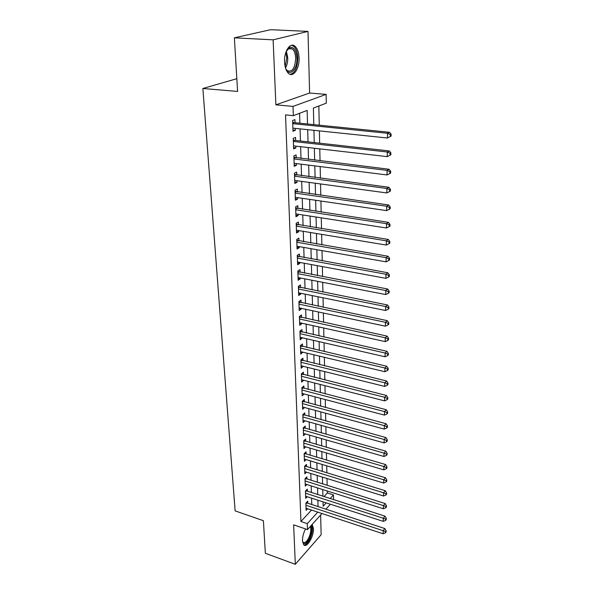 <?xml version="1.0" encoding="UTF-8"?>
<svg xmlns="http://www.w3.org/2000/svg" width="594" height="594" viewBox="0 0 594 594"><rect width="100%" height="100%" fill="white"/><g stroke="black" fill="none" stroke-linecap="round" stroke-linejoin="round"><path stroke-width="0.89" d="M305.546 528.935C303.467 532.959 302.45 536.931 302.472 540.83L303.683 544.772C306.756 548.529 313.974 536.419 313.469 528.534L312.169 524.413M299.072 57.915C298.819 52.554 297.505 48.708 295.129 46.384C290.444 41.691 283.939 51.151 284.563 62.028C284.86 67.322 286.159 71.094 288.469 73.344C293.25 78.052 299.614 68.622 299.072 57.915M323.968 496.569L327.316 492.953L333.464 494.906L333.553 499.643M236.828 78.69L202.866 88.491L235.127 510.877L263.394 520.7L265.355 553.304L295.315 564.3L321.146 534.726L320.626 515.035M202.866 88.491L237.593 91.439L234.37 37.83L270.626 29.7L307.996 31.4L273.129 39.835L275.876 104.834L293.028 106.4L326.121 94.387L326.284 103.17L313.387 108.056L313.788 124.636M275.876 104.834L309.608 93.028L307.996 31.4M309.608 93.028L326.121 94.387M327.316 492.953L327.272 491M327.146 485.35L326.997 478.504M326.871 472.846L326.722 465.822M326.596 460.164L326.44 452.962M326.314 447.289L326.151 439.902M326.032 434.221L325.861 426.648M325.735 420.96L325.571 413.201M325.445 407.506L325.267 399.539M325.141 393.844L324.963 385.677M324.844 379.967L324.658 371.592M324.532 365.882L324.346 357.291M324.22 351.581L324.027 342.768M323.901 337.05L323.7 328.022M323.582 322.297L323.374 313.031M323.247 307.306L323.039 297.802M322.913 292.077L322.705 282.328M322.579 276.596L322.356 266.595M322.23 260.87L322.007 250.609M321.881 244.884L321.651 234.363M321.525 228.631L321.287 217.835M321.168 212.11L320.923 201.032M320.797 195.315L320.552 183.947M320.426 178.23L320.166 166.565M320.04 160.848L319.78 148.879M319.654 143.176L319.386 130.888M319.26 125.186L318.844 105.992M234.37 37.83L273.129 39.835M307.781 503.304L307.714 501.202L305.873 503.155L306.118 510.343L307.588 508.761M307.38 491.253L307.306 489.122L305.457 491.052L305.702 498.336L307.232 496.733M306.972 479.024L306.898 476.871L305.026 478.771L305.286 486.159L306.86 484.533M306.556 466.624L306.482 464.441L304.596 466.312L304.856 473.804L306.497 472.156M306.133 454.046L306.059 451.826L304.158 453.675L304.425 461.278L306.125 459.608M305.71 441.29L305.635 439.033L303.72 440.852L303.987 448.567L305.754 446.866M305.271 428.341L305.197 426.054L303.267 427.843L303.541 435.669L305.375 433.947M304.833 415.199L304.759 412.882L302.814 414.634L303.089 422.579L305.004 420.827M304.388 401.871L304.306 399.517L302.346 401.24L302.628 409.303L304.574 407.506M303.935 388.335L303.853 385.944L301.878 387.637L302.16 395.819L304.128 393.978M303.475 374.599L303.393 372.171L301.396 373.826L301.685 382.135L303.668 380.242M303.007 360.647L302.925 358.189L300.913 359.808L301.203 368.243L303.2 366.305M302.532 346.488L302.45 343.993L300.423 345.567L300.72 354.135L302.725 352.145M302.056 332.113L301.967 329.573L299.918 331.118L300.222 339.813L302.242 337.771M301.566 317.508L301.477 314.931L299.413 316.431L299.718 325.267L301.774 323.745L301.752 323.166M301.069 302.68L300.98 300.059L298.901 301.522L299.205 310.499L301.277 309.006L301.255 308.338M300.564 287.615L300.475 284.949L298.374 286.367L298.685 295.485L300.779 294.045L300.757 293.273M300.052 272.304L299.963 269.602L297.839 270.975L298.158 280.242L300.267 278.838L300.245 277.97M299.532 256.757L299.443 254.009L297.297 255.338L297.624 264.753L299.755 263.394L299.718 262.414M299.005 240.956L298.908 238.164L296.748 239.441L297.082 249.005L299.228 247.698L299.19 246.614M298.463 224.896L298.366 222.052L296.191 223.285L296.525 233.011L298.693 231.749L298.656 230.554M297.921 208.568L297.824 205.68L295.626 206.861L295.968 216.751L298.151 215.54L298.106 214.226M297.364 191.973L297.267 189.041L295.047 190.162L295.396 200.215L297.601 199.057L297.549 197.624M296.8 175.096L296.696 172.119L294.461 173.188L294.81 183.405L297.037 182.306L296.985 180.747M296.22 157.945L296.124 154.908L293.859 155.918L294.223 166.313L296.465 165.266L296.413 163.58M295.641 140.488L295.537 137.407L293.25 138.357L293.622 148.931L295.886 147.943L295.827 146.124M307.529 124.005L307.157 110.417L293.347 115.652L285.536 114.894L300.943 521.495L311.508 510.06M311.776 504.61L311.575 498.143M311.397 492.537L311.189 485.907M311.018 480.294L310.803 473.492M310.632 467.872L310.41 460.899M310.239 455.271L310.016 448.121M309.838 442.493L309.608 435.157M309.437 429.521L309.199 422M309.029 416.357L308.783 408.65M308.605 402.999L308.36 395.092M308.189 389.441L307.937 381.333M307.759 375.675L307.499 367.359M307.321 361.701L307.053 353.178M306.883 347.512L306.608 338.773M306.43 333.1L306.155 324.138M305.977 318.466L305.687 309.281M305.509 303.608L305.219 294.178M305.041 288.506L304.737 278.838M304.566 273.166L304.254 263.253M304.076 257.581L303.764 247.416M303.586 241.743L303.259 231.311M303.081 225.638L302.747 214.946M302.576 209.274L302.235 198.307M302.056 192.642L301.707 181.385M301.529 175.727L301.165 164.182M300.995 158.524L300.623 146.681M300.445 141.03L300.067 128.876M299.888 123.233L299.584 113.291M295.047 122.743L294.943 119.609L292.634 120.5L293.005 131.252L295.3 130.324L295.233 128.371M321.985 513.528L307.492 529.603L293.644 524.844L295.315 564.3M307.492 529.603L307.284 523.648L317.775 512.132M300.943 521.495L307.284 523.648M293.347 115.652L293.028 106.4M330.368 504.232L325.861 509.229M323.039 501.856L323.143 506.236L326.203 502.88M330.145 498.552L333.464 494.906M313.929 130.324L314.233 142.567M314.367 148.262L314.664 160.194M314.805 165.889L315.087 177.517M315.228 183.219L315.503 194.557M315.644 200.267L315.919 211.308M316.053 217.018L316.32 227.792M316.461 233.501L316.721 244M316.854 249.71L317.107 259.942M317.248 265.652L317.493 275.631M317.634 281.341L317.872 291.067M318.013 296.777L318.243 306.259M318.384 311.969L318.607 321.22M318.748 326.923L318.971 335.937M319.112 341.639L319.327 350.43M319.468 356.133L319.676 364.701M319.817 370.404L320.018 378.757M320.159 384.452L320.359 392.597M320.5 398.284L320.693 406.237M320.834 411.917L321.02 419.661M321.161 425.341L321.347 432.9M321.488 438.565L321.666 445.938M321.807 451.596L321.985 458.783M322.119 464.434L322.29 471.443M322.431 477.093L322.601 483.924M322.735 489.56L322.898 496.228M318.057 506.675L317.879 500.185M317.723 494.572L317.545 487.919M317.389 482.291L317.196 475.475M317.048 469.839L316.854 462.845M316.699 457.202L316.498 450.029M316.342 444.386L316.142 437.028M315.986 431.378L315.778 423.834M315.622 418.176L315.414 410.447M315.258 404.774L315.035 396.851M314.879 391.179L314.657 383.048M314.501 377.368L314.271 369.03M314.115 363.35L313.877 354.804M313.721 349.116L313.483 340.347M313.328 334.66L313.083 325.668M312.919 319.98L312.667 310.759M312.511 305.064L312.251 295.612M312.095 289.917L311.828 280.219M311.672 274.525L311.397 264.575M311.241 258.88L310.959 248.678M310.803 242.983L310.514 232.514M310.358 226.819L310.068 216.09M309.912 210.395L309.608 199.384M309.452 193.696L309.14 182.395M308.984 176.715L308.665 165.117M308.509 159.444L308.182 147.55M308.026 141.877L307.685 129.67M292.968 130.079L295.3 130.324M293.577 147.676L295.886 147.943M294.171 164.976L296.465 165.266M294.765 181.994L297.037 182.306M295.344 198.73L297.601 199.057M295.909 215.184L298.151 215.54M296.473 231.378L298.693 231.749M297.022 247.312L299.228 247.698M297.564 262.986L299.755 263.394M298.099 278.415L300.267 278.838M298.626 293.607L300.779 294.045M299.138 308.553L301.277 309.006M299.651 323.27L301.774 323.745M300.148 337.763L302.257 338.246M300.646 352.034L302.74 352.532M301.128 366.09L303.207 366.602M301.611 379.937L303.675 380.457M302.079 393.57L304.128 394.112M302.546 407.009L304.581 407.558M391.112 136.1L391.134 134.222L390.325 134.623L390.303 136.509L391.112 136.1L387.444 137.994L292.901 128.126M390.303 136.509L387.444 137.994L387.496 133.279L389.538 132.284L293.822 122.616L292.694 122.119M292.745 123.649L387.496 133.279L390.325 134.623M391.134 134.222L389.538 132.284M286.197 51.426L289.872 47.364C293.896 46.755 296.235 50.334 296.889 58.115C297.587 70.196 288.684 77.844 285.387 67.657M286.056 69.208L287.169 70.56C292.144 72.609 294.98 68.488 295.671 58.197C295.463 53.905 294.409 50.839 292.5 48.983L289.159 48.255L287.013 49.948M290.154 74.347C294.988 73.055 297.535 67.553 297.802 57.856C297.549 52.532 296.243 48.715 293.882 46.406L291.639 45.293M310.937 525.787C312.355 528.623 311.924 532.766 309.645 538.201C306.534 543.859 304.158 544.98 302.524 541.557L302.977 542.196C304.715 543.406 306.675 541.914 308.85 537.704C310.848 533.026 311.315 529.306 310.254 526.536M303.883 544.95C305.925 544.958 307.974 542.901 310.023 538.773C312.511 532.937 313.083 528.311 311.739 524.896M293.362 141.454L387.288 152.012L387.243 156.638L293.51 145.857M293.302 139.85L294.424 140.355L389.315 150.95L387.288 152.012L390.095 153.326L390.072 155.183L390.874 154.752L390.897 152.903L390.095 153.326M390.897 152.903L389.315 150.95M387.243 156.638L390.072 155.183M293.963 158.962L387.088 170.404L387.043 174.955L294.119 163.298M293.911 157.284L389.1 169.283L387.088 170.404L389.864 171.703L389.842 173.522L390.644 173.069L390.666 171.25L389.864 171.703M390.666 171.25L389.1 169.283M387.043 174.955L389.842 173.522M294.565 176.18L386.894 188.476L386.843 192.946L294.713 180.435M294.505 174.428L388.884 187.288L386.894 188.476L389.649 189.753L389.627 191.543L390.414 191.06L390.436 189.271L389.649 189.753M390.436 189.271L388.884 187.288M386.843 192.946L389.627 191.543M295.151 193.109L386.701 206.229L386.657 210.625L295.292 197.297M295.084 191.29L388.676 204.982L386.701 206.229L389.426 207.484L389.412 209.237L390.191 208.732L390.213 206.979L389.426 207.484M390.213 206.979L388.676 204.982M386.657 210.625L389.412 209.237M295.723 209.756L386.508 223.678L386.464 227.992L295.864 213.877M295.656 207.87L388.469 222.371L386.508 223.678L389.219 224.911L389.196 226.633L389.976 226.106L389.998 224.383L389.219 224.911M389.998 224.383L388.469 222.371M386.464 227.992L389.196 226.633M296.287 226.128L386.323 240.822L386.278 245.062L296.428 230.182M296.22 224.183L388.268 239.456L386.323 240.822L389.003 242.033L388.988 243.726L389.761 243.176L389.783 241.483L389.003 242.033M389.783 241.483L388.268 239.456M386.278 245.062L388.988 243.726M296.844 242.241L386.145 257.67L386.093 261.843L296.985 246.228M296.777 240.228L388.068 256.259L386.145 257.67L388.803 258.858L388.78 260.528L389.545 259.957L389.567 258.293L388.803 258.858M389.567 258.293L388.068 256.259M386.093 261.843L388.78 260.528M297.394 258.093L385.959 274.235L385.914 278.334L297.535 262.013M297.327 256.021L387.867 272.772L385.959 274.235L388.595 275.408L388.58 277.042L389.337 276.455L389.36 274.814L388.595 275.408M389.36 274.814L387.867 272.772M385.914 278.334L388.58 277.042M297.936 273.686L385.781 290.525L385.744 294.55L298.069 277.547M297.861 271.562L387.674 289.003L385.781 290.525L388.402 291.669L388.379 293.28L389.129 292.671L389.152 291.06L388.402 291.669M389.152 291.06L387.674 289.003M385.744 294.55L388.379 293.28M298.463 289.04L385.61 306.534L385.565 310.499L298.596 292.835M298.388 286.85L387.488 304.974L385.61 306.534L388.201 307.662L388.186 309.251L388.929 308.62L388.951 307.039L388.201 307.662M388.951 307.039L387.488 304.974M385.565 310.499L388.186 309.251M298.99 304.143L385.439 322.29L385.395 326.18L299.116 307.885M298.908 301.908L387.303 320.671L385.439 322.29L388.008 323.396L387.993 324.955L388.736 324.309L388.751 322.75L388.008 323.396M388.751 322.75L387.303 320.671M385.395 326.18L387.993 324.955M299.502 319.015L385.268 337.778L385.231 341.609L299.628 322.698M299.421 316.728L387.117 336.122L385.268 337.778L387.823 338.87L387.8 340.399L388.535 339.738L388.558 338.201L387.823 338.87M388.558 338.201L387.117 336.122M385.231 341.609L387.8 340.399M300.007 333.657L385.105 353.014L385.061 356.786L300.133 337.288M299.925 331.318L386.939 351.314L385.105 353.014L387.637 354.091L387.615 355.598L388.342 354.915L388.365 353.408L387.637 354.091M388.365 353.408L386.939 351.314M385.061 356.786L387.615 355.598M300.505 348.077L384.942 368.005L384.897 371.718L300.631 351.648M300.423 345.686L386.761 366.268L384.942 368.005L387.451 369.067L387.429 370.552L388.157 369.847L388.179 368.362L387.451 369.067M388.179 368.362L386.761 366.268M384.897 371.718L387.429 370.552M301.002 362.273L384.778 382.759L384.741 386.412L301.121 365.793M300.913 359.838L386.59 380.977L384.778 382.759L387.273 383.798L387.251 385.261L387.971 384.541L387.993 383.085L387.273 383.798M387.993 383.085L386.59 380.977M384.741 386.412L387.251 385.261M301.485 376.254L384.622 397.275L384.585 400.868L301.603 379.722M301.433 373.797L386.412 395.456L384.622 397.275L387.095 398.299L387.073 399.74L387.785 399.005L387.808 397.572L387.095 398.299M387.808 397.572L386.412 395.456M384.585 400.868L387.073 399.74M301.96 390.028L384.466 411.568L384.429 415.102L302.079 393.443M301.96 387.563L386.249 409.712L384.466 411.568L386.917 412.57L386.902 413.988L387.607 413.238L387.63 411.828L386.917 412.57M387.63 411.828L386.249 409.712M384.429 415.102L386.902 413.988M302.428 403.593L384.318 425.631L384.273 429.113L302.546 406.957M302.48 401.121L386.078 423.737L384.318 425.631L386.746 426.626L386.731 428.014L387.429 427.257L387.451 425.861L386.746 426.626M387.451 425.861L386.078 423.737M384.273 429.113L386.731 428.014M302.888 416.958L384.162 439.478L384.125 442.909L303.007 420.27M302.985 414.478L385.914 437.555L384.162 439.478L386.575 440.451L386.56 441.825L387.258 441.052L387.273 439.679L386.575 440.451M387.273 439.679L385.914 437.555M384.125 442.909L386.56 441.825M303.348 430.13L384.014 453.111L383.976 456.489L303.46 433.397M303.482 427.643L385.758 451.158L384.014 453.111L386.412 454.076L386.39 455.427L387.088 454.64L387.102 453.289L386.412 454.076M387.102 453.289L385.758 451.158M383.976 456.489L386.39 455.427M303.794 443.109L383.873 466.535L383.835 469.861L303.905 446.324M303.972 440.614L385.595 464.545L383.873 466.535L386.249 467.485L386.226 468.815L386.917 468.013L386.932 466.684L386.249 467.485M386.932 466.684L385.595 464.545M383.835 469.861L386.226 468.815M304.239 455.902L383.724 479.759L383.687 483.033L304.351 459.065M304.447 453.393L385.439 477.739L383.724 479.759L386.085 480.695L386.07 482.001L386.753 481.192L386.768 479.878L386.085 480.695M386.768 479.878L385.439 477.739M383.687 483.033L386.07 482.001M304.67 468.503L383.583 492.782L383.546 496.005L304.781 471.629M304.922 465.993L385.283 490.733L383.583 492.782L385.922 493.703L385.907 494.988L386.583 494.163L386.605 492.879L385.922 493.703M386.605 492.879L385.283 490.733M383.546 496.005L385.907 494.988M305.101 480.932L383.442 505.613L383.412 508.783L305.212 484.006M305.383 478.408L385.135 503.534L383.442 505.613L385.766 506.511L385.751 507.788L386.427 506.949L386.442 505.68L385.766 506.511M386.442 505.68L385.135 503.534M383.412 508.783L385.751 507.788M305.524 493.183L383.308 518.25L383.271 521.376L305.635 496.213M305.836 490.651L384.986 516.141L383.308 518.25L385.61 519.141L385.595 520.389L386.263 519.542L386.278 518.295L385.61 519.141M386.278 518.295L384.986 516.141M383.271 521.376L385.595 520.389M305.947 505.256L383.175 530.702L383.137 533.783L306.051 508.249M306.289 502.717L384.838 528.571L383.175 530.702L385.461 531.578L385.447 532.811L386.107 531.957L386.122 530.724L385.461 531.578M386.122 530.724L384.838 528.571M383.137 533.783L385.447 532.811M292.708 122.639L293.25 122.431M292.723 123.047L293.822 122.616M286.345 51.121L287.748 57.7C287.838 61.754 287.088 65.177 285.506 67.976M285.15 66.691L286.813 57.707L285.863 52.361M293.325 140.392L293.859 140.169M293.339 140.815L294.424 140.355M293.926 157.841L294.453 157.603M293.941 158.279L295.018 157.796M294.52 174.992L295.04 174.747M294.535 175.453L295.604 174.94M295.107 191.869L295.619 191.602M295.121 192.345L296.176 191.803M295.678 208.464L296.191 208.19M295.693 208.954L296.74 208.39M296.243 224.784L296.748 224.495M296.257 225.289L297.297 224.703M296.8 240.845L297.304 240.548M296.814 241.364L297.846 240.756M297.349 256.645L297.846 256.341M297.364 257.18L298.381 256.549M297.884 272.201L298.374 271.874M297.906 272.75L298.916 272.089M298.411 287.503L298.901 287.169M298.433 288.068L299.435 287.385M298.931 302.569L299.421 302.227M298.953 303.14L299.948 302.443M299.45 317.396L299.925 317.048M299.465 317.983L300.453 317.263M299.955 332.001L300.43 331.638M299.97 332.595L300.95 331.86M300.453 346.376L300.92 346.012M300.467 346.985L301.44 346.235M300.943 360.536L301.41 360.157M300.958 361.159L301.923 360.387M301.418 374.48L301.886 374.094M301.44 375.111L302.391 374.324M301.893 388.224L302.361 387.83M301.915 388.862L302.858 388.053M302.368 401.752L302.821 401.351M302.391 402.405L303.319 401.581M302.829 415.087L303.282 414.679M302.851 415.748L303.779 414.909M303.282 428.222L303.727 427.806M303.304 428.898L304.225 428.044M303.727 441.171L304.173 440.748M303.749 441.854L304.663 440.986M304.173 453.935L304.611 453.504M304.195 454.618L305.101 453.742M304.603 466.513L305.041 466.075M304.625 467.203L305.524 466.312M305.034 478.913L305.472 478.467M305.056 479.61L305.947 478.705M305.457 491.134L305.888 490.689M305.479 491.847L306.363 490.926M305.873 503.185L306.304 502.732M305.895 503.905L306.779 502.97M289.159 48.255L289.872 47.364M288.261 48.738L292.5 48.983"/></g></svg>
